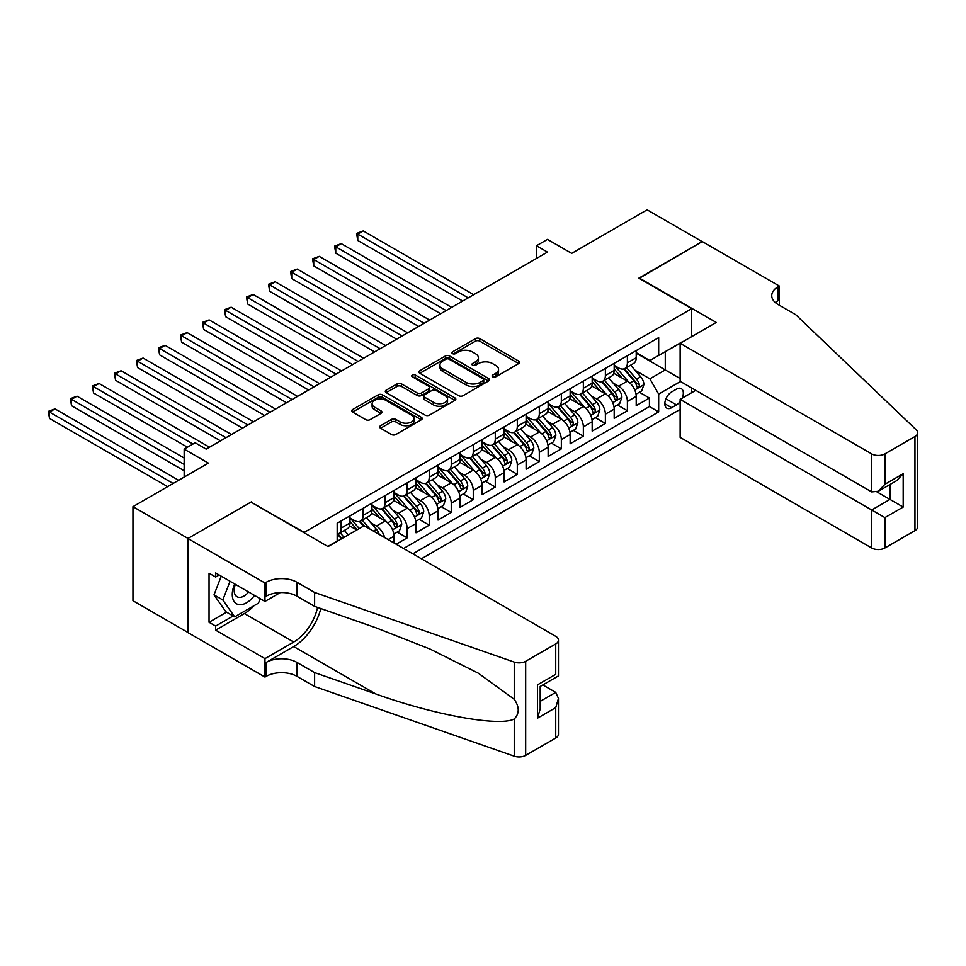 <?xml version="1.0" encoding="UTF-8"?>
<svg xmlns="http://www.w3.org/2000/svg" width="966" height="966" viewBox="0 0 966 966"><rect width="100%" height="100%" fill="white"/><g stroke="black" fill="none" stroke-linecap="round" stroke-linejoin="round"><path stroke-width="1.45" d="M492.708 376.837A2.137 1.232 0 0 0 495.727 376.837L518.694 363.578A3.055 1.763 0 0 0 519.587 362.335A3.055 1.763 0 0 0 518.694 361.079L479.788 338.619A3.055 1.763 0 0 0 475.465 338.619L452.499 351.878A2.137 1.232 0 0 0 451.871 352.747A2.137 1.232 0 0 0 452.499 353.628A2.137 1.232 0 0 0 455.529 353.628L458.5 351.914A9.781 5.651 0 0 1 472.338 351.914L475.574 353.785A9.781 5.651 0 0 1 478.436 357.77A9.781 5.651 0 0 1 475.574 361.767L472.603 363.482A2.137 1.232 0 0 0 471.976 364.363A2.137 1.232 0 0 0 472.603 365.233A2.137 1.232 0 0 0 475.634 365.233L478.605 363.518A9.781 5.651 0 0 1 492.431 363.518L495.679 365.39A9.781 5.651 0 0 1 498.541 369.374A9.781 5.651 0 0 1 495.679 373.371L492.708 375.086A2.137 1.232 0 0 0 492.08 375.967A2.137 1.232 0 0 0 492.708 376.837L492.708 375.086M380.58 425.716A3.055 1.763 0 0 0 379.686 426.972A3.055 1.763 0 0 0 380.58 428.216L391.496 434.519A3.055 1.763 0 0 0 395.819 434.519L421.321 419.787A3.055 1.763 0 0 0 422.227 418.544A3.055 1.763 0 0 0 421.321 417.3L382.427 394.84A3.055 1.763 0 0 0 378.104 394.84L352.602 409.56A3.055 1.763 0 0 0 351.696 410.804A3.055 1.763 0 0 0 352.602 412.059L365.776 419.667A3.055 1.763 0 0 0 370.099 419.667L381.015 413.363A3.055 1.763 0 0 0 381.908 412.12A3.055 1.763 0 0 0 381.015 410.864L374.482 407.097A8.175 4.721 0 0 1 372.091 403.752A8.175 4.721 0 0 1 377.138 399.393A8.175 4.721 0 0 1 386.038 400.419L411.649 415.211A8.175 4.721 0 0 1 414.052 418.544A8.175 4.721 0 0 1 409.004 422.903A8.175 4.721 0 0 1 400.093 421.876L395.819 419.413A3.055 1.763 0 0 0 391.496 419.413L380.58 425.716L380.58 428.216L391.496 421.961L391.496 419.413M251.317 502.272L304.157 532.399L691.692 308.661L638.852 278.148L702.149 241.597L647.099 209.815L571.691 253.358L547.468 239.375L536.456 245.738L547.468 252.09L206.181 449.13L195.168 442.778L184.156 449.13L184.156 477.095M251.317 501.885L188.008 538.436L132.958 506.655L208.378 463.112L184.156 449.13M458.717 395.71A3.055 1.763 0 0 0 463.04 395.71L488.542 380.978A3.055 1.763 0 0 0 489.436 379.735A3.055 1.763 0 0 0 488.542 378.491L449.637 356.031A3.055 1.763 0 0 0 445.314 356.031L419.812 370.751A3.055 1.763 0 0 0 418.918 371.995A3.055 1.763 0 0 0 419.812 373.25L458.717 395.71M413.207 377.295A2.137 1.232 0 0 1 415.38 377.597L415.38 375.062L454.938 397.895A3.055 1.763 0 0 1 455.831 399.139A3.055 1.763 0 0 1 454.938 400.383L429.435 415.114A3.055 1.763 0 0 1 425.112 415.114L386.207 392.655L397.123 386.4L397.123 383.852L386.207 390.155A3.055 1.763 0 0 0 385.313 391.399A3.055 1.763 0 0 0 386.207 392.655L386.207 390.155M397.123 386.4A3.055 1.763 0 0 1 401.445 386.4L401.445 383.852A3.055 1.763 0 0 0 397.123 383.852M401.445 383.852L417.215 392.969A3.055 1.763 0 0 0 421.538 392.969L428.783 388.779A3.055 1.763 0 0 0 429.677 387.535A3.055 1.763 0 0 0 428.783 386.291L412.361 376.8A2.137 1.232 0 0 1 411.733 375.931A2.137 1.232 0 0 1 413.05 374.784A2.137 1.232 0 0 1 415.38 375.062M187.899 632.452L132.958 600.731L132.958 506.655M396.205 544.22L407.205 537.869L397.195 532.085M392.872 510.145L398.403 513.332A12.461 7.197 60 0 1 407.205 528.583L416.02 523.5L416.02 532.785L429.23 525.154L419.208 519.37M414.885 497.43L420.415 500.617A12.461 7.197 60 0 1 429.23 515.868L438.033 510.785L438.033 520.07L451.243 512.439L441.233 506.655M436.91 484.715L442.44 487.902A12.461 7.197 60 0 1 451.243 503.165L460.058 498.082L460.058 507.355L473.268 499.724L463.245 493.94M458.935 472L464.453 475.2A12.461 7.197 60 0 1 473.268 490.45L482.07 485.367L482.07 494.64L495.28 487.021L485.27 481.237M480.947 459.285L486.478 462.485A12.461 7.197 60 0 1 495.28 477.735L504.095 472.652L504.095 481.937L517.305 474.306L507.283 468.522M502.972 446.582L508.49 449.77A12.461 7.197 60 0 1 517.305 465.02L526.108 459.937L526.108 469.222L539.318 461.591L529.308 455.807M524.985 433.867L530.515 437.055A12.461 7.197 60 0 1 539.318 452.317L548.133 447.222L548.133 456.507L561.343 448.876L551.32 443.092M547.01 421.152L552.528 424.34A12.461 7.197 60 0 1 561.343 439.602L570.145 434.519L570.145 443.792L583.355 436.161L573.345 430.377M569.022 408.437L574.553 411.637A12.461 7.197 60 0 1 583.355 426.887L592.17 421.804L592.17 431.077L605.38 423.458L595.358 417.674M591.047 395.722L596.565 398.922A12.461 7.197 60 0 1 605.38 414.173L614.183 409.089L614.183 418.375L627.393 410.743L627.393 401.458A12.461 7.197 -120 0 0 618.59 386.207L613.06 383.019M617.383 404.959L627.393 410.743M356.78 529.984L349.547 525.806M393.995 542.952L393.995 536.215A12.461 7.197 -120 0 0 385.192 520.964L371.572 513.103M384.673 537.567A12.461 7.197 60 0 0 376.378 526.047L370.847 522.847M416.02 523.5A12.461 7.197 -120 0 0 407.205 508.249L393.597 500.388M438.033 510.785A12.461 7.197 -120 0 0 429.23 495.534L415.609 487.673M460.058 498.082A12.461 7.197 -120 0 0 451.243 482.819L437.634 474.958M482.07 485.367A12.461 7.197 -120 0 0 473.268 470.104L459.647 462.243M504.095 472.652A12.461 7.197 -120 0 0 495.28 457.401L481.672 449.54M526.108 459.937A12.461 7.197 -120 0 0 517.305 444.686L503.684 436.825M548.133 447.222A12.461 7.197 -120 0 0 539.318 431.971L525.709 424.11M570.145 434.519A12.461 7.197 -120 0 0 561.343 419.256L547.722 411.395M592.17 421.804A12.461 7.197 -120 0 0 583.355 406.541L569.747 398.68M614.183 409.089A12.461 7.197 -120 0 0 605.38 393.838L591.76 385.977M682.129 398.209A9.648 5.579 120 0 0 681.32 388.658A9.648 5.579 120 0 0 676.502 389.129L671.66 391.93A9.648 5.579 120 0 0 665.345 400.431A9.648 5.579 120 0 0 666.83 408.171A9.648 5.579 120 0 0 671.66 407.688L676.502 404.899A9.648 5.579 120 0 0 680.136 401.59M421.405 558.783L680.136 409.403M691.692 308.661L691.692 336.627M691.692 387.982L691.692 392.691M412.82 553.82L658.667 411.89L658.667 394.092L649.852 378.829L635.085 370.304M327.824 546.442L337.182 541.045L337.182 523.246L658.667 337.641L658.667 355.44L682.89 341.71M680.462 381.498L658.667 394.092M349.958 517.909L354.365 520.445A12.461 7.197 60 0 0 360.596 521.072L369.398 515.977A12.461 7.197 -120 0 0 371.982 510.277L371.982 503.165M371.982 505.194L376.378 507.742A12.461 7.197 60 0 0 382.608 508.358L391.411 503.274A12.461 7.197 -120 0 0 393.995 497.562L393.995 490.45M393.995 492.479L398.403 495.027A12.461 7.197 60 0 0 404.633 495.643L413.436 490.559A12.461 7.197 -120 0 0 416.02 484.86L416.02 477.735M416.02 479.776L420.415 482.312A12.461 7.197 60 0 0 426.646 482.928L435.461 477.844A12.461 7.197 -120 0 0 438.033 472.145L438.033 465.02M438.033 467.061L442.44 469.597A12.461 7.197 60 0 0 448.671 470.213L457.473 465.129A12.461 7.197 -120 0 0 460.058 459.43L460.058 452.305M460.058 454.346L464.453 456.882A12.461 7.197 60 0 0 470.684 457.51L479.498 452.414A12.461 7.197 -120 0 0 482.07 446.715L482.07 439.602M482.07 441.631L486.478 444.179A12.461 7.197 60 0 0 492.708 444.795L501.511 439.711A12.461 7.197 -120 0 0 504.095 434L504.095 426.887M504.095 428.916L508.49 431.464A12.461 7.197 60 0 0 514.721 432.08L523.536 426.996A12.461 7.197 -120 0 0 526.108 421.297L526.108 414.173M526.108 416.213L530.515 418.749A12.461 7.197 60 0 0 536.746 419.365L545.548 414.281A12.461 7.197 -120 0 0 548.133 408.582L548.133 401.458M548.133 403.498L552.528 406.034A12.461 7.197 60 0 0 558.759 406.65L567.573 401.566A12.461 7.197 -120 0 0 570.145 395.867L570.145 388.743M570.145 390.783L574.553 393.331A12.461 7.197 60 0 0 580.783 393.947L589.586 388.851A12.461 7.197 -120 0 0 592.17 383.152L592.17 376.04M592.17 378.068L596.565 380.616A12.461 7.197 60 0 0 602.796 381.232L611.611 376.148A12.461 7.197 -120 0 0 614.183 370.437L614.183 363.325M403.571 548.483L649.418 406.541L649.418 398.028L636.208 405.66L636.208 396.374A12.461 7.197 -120 0 0 627.393 381.123L613.784 373.262M614.183 365.353L618.59 367.901A12.461 7.197 -120 0 0 624.821 368.517A12.461 7.197 -120 0 0 627.393 362.818L627.393 355.693M624.821 368.517L633.624 363.433A12.461 7.197 -120 0 0 636.208 357.734L636.208 350.61M341.155 520.964L341.155 528.076A12.461 7.197 60 0 1 338.571 533.775A12.461 7.197 60 0 1 337.182 534.283M338.571 533.775L347.374 528.692A12.461 7.197 -120 0 0 349.958 522.992L349.958 515.868M363.168 508.249L363.168 515.361A12.461 7.197 60 0 1 360.596 521.072M385.192 495.534L385.192 502.658A12.461 7.197 60 0 1 382.608 508.358M407.205 482.819L407.205 489.943A12.461 7.197 60 0 1 404.633 495.643M429.23 470.104L429.23 477.228A12.461 7.197 60 0 1 426.646 482.928M451.243 457.401L451.243 464.513A12.461 7.197 60 0 1 448.671 470.213M473.268 444.686L473.268 451.798A12.461 7.197 60 0 1 470.684 457.51M495.28 431.971L495.28 439.095A12.461 7.197 60 0 1 492.708 444.795M517.305 419.256L517.305 426.38A12.461 7.197 60 0 1 514.721 432.08M539.318 406.541L539.318 413.665A12.461 7.197 60 0 1 536.746 419.365M561.343 393.838L561.343 400.95A12.461 7.197 60 0 1 558.759 406.65M583.355 381.123L583.355 388.235A12.461 7.197 60 0 1 580.783 393.947M605.38 368.408L605.38 375.533A12.461 7.197 60 0 1 602.796 381.232M605.38 414.173L605.38 423.458M583.355 426.887L583.355 436.161M561.343 439.602L561.343 448.876M539.318 452.317L539.318 461.591M517.305 465.02L517.305 474.306M495.28 477.735L495.28 487.021M473.268 490.45L473.268 499.724M451.243 503.165L451.243 512.439M429.23 515.868L429.23 525.154M407.205 528.583L407.205 537.869M649.852 378.829L665.272 369.93L665.272 351.624L682.89 341.457M636.208 353.158L680.136 378.515M636.208 352.65L649.852 360.523L658.667 355.44M536.456 245.738L536.456 258.441M639.395 392.244L649.418 398.028M649.418 406.541L658.667 411.89M493.554 377.138L495.679 375.919A9.781 5.651 0 0 0 498.541 371.922L498.541 369.374M478.436 357.77L478.436 360.318A9.781 5.651 0 0 1 475.574 364.315L473.461 365.534M518.694 361.079L518.694 363.578L479.788 341.167A3.055 1.763 0 0 0 475.465 341.167L453.356 353.93M488.506 381.002L449.637 358.567A3.055 1.763 0 0 0 445.314 358.567L419.86 373.274M483.145 380.604A2.137 1.232 0 0 0 483.761 379.735A2.137 1.232 0 0 0 483.145 378.865L448.997 359.147A2.137 1.232 0 0 0 445.966 359.147L442.826 360.958A9.781 5.651 0 0 0 439.965 364.955A9.781 5.651 0 0 0 442.826 368.94L466.167 382.415A9.781 5.651 0 0 0 480.005 382.415L483.145 380.604L483.145 383.152A2.137 1.232 0 0 0 483.761 382.282L483.761 379.735M439.965 364.955L439.965 367.491A9.781 5.651 0 0 0 442.826 371.487L442.826 368.94M483.145 383.152L480.005 384.963A9.781 5.651 0 0 1 466.167 384.963L442.826 371.487M401.445 386.4L417.215 395.505A3.055 1.763 0 0 0 421.538 395.505L428.783 391.327A3.055 1.763 0 0 0 429.677 390.083L429.677 387.535M415.38 377.597L454.889 400.407M433.589 402.411A8.175 4.721 0 0 0 442.5 403.438A8.175 4.721 0 0 0 447.548 399.079A8.175 4.721 0 0 0 445.157 395.734L436.137 390.53A3.055 1.763 0 0 0 431.814 390.53L424.569 394.708A3.055 1.763 0 0 0 423.676 395.963A3.055 1.763 0 0 0 424.569 397.207L433.589 402.411L433.589 404.959A8.175 4.721 0 0 0 442.5 405.986A8.175 4.721 0 0 0 447.548 401.615L447.548 399.079M423.676 395.963L423.676 398.499A3.055 1.763 0 0 0 424.569 399.743L424.569 397.207M433.589 404.959L424.569 399.743M414.052 418.544L414.052 421.091A8.175 4.721 0 0 1 409.004 425.451A8.175 4.721 0 0 1 400.093 424.424L395.819 421.961A3.055 1.763 0 0 0 391.496 421.961M372.091 403.752L372.091 406.3A8.175 4.721 0 0 0 374.482 409.632L374.482 407.097M380.978 413.388L374.482 409.632M421.321 417.3L421.321 419.787L382.427 397.376A3.055 1.763 0 0 0 378.104 397.376L352.638 412.084M636.014 394.2L641.714 390.916L643.911 384.553A8.247 4.77 -120 0 0 640.7 376.8L630.641 365.16M628.625 381.932L616.694 368.118A23.824 13.753 -120 0 0 614.183 365.498M622.08 378.056L615.402 370.328A19.779 11.411 -120 0 0 614.183 369M473.702 294.678L363.276 230.922L357.77 234.098L357.77 240.462L462.69 301.03M623.698 368.964L633.865 380.749A8.247 4.77 60 0 1 636.811 386.436C638.055 388.09 638.937 387.583 639.456 384.903A8.247 4.77 -120 0 0 636.509 379.215L626.451 367.575M624.29 368.77L635.23 381.437A4.202 2.427 60 0 1 636.292 383.079L639.456 384.903M636.811 386.436L637.415 387.414M357.77 240.462L356.563 233.398L468.196 297.854M356.563 233.398L363.276 230.922M234.678 583.935A20.238 11.689 120 0 0 239.423 604.68A20.238 11.689 120 0 0 254.529 595.394M235.354 584.333A13.862 8.006 120 0 0 237.044 596.734A13.862 8.006 120 0 0 239.073 597.362A13.862 8.006 120 0 0 248.636 592.001M260.204 598.678L258.465 603.146L234.69 616.876L225.887 611.792L214.005 594.875L221.25 576.195M234.69 616.876L222.808 599.958L230.053 581.278M214.005 594.875L222.808 599.958M695.762 390.336L680.136 399.369L680.136 437.381L871.694 547.976L871.694 509.963L889.976 499.41L889.976 484.521M680.136 399.369L884.904 517.595L884.904 547.976L914.959 530.624L914.959 436.547A9.346 5.398 0 0 0 917.7 432.732A9.346 5.398 0 0 0 916.348 429.942L795.73 314.699L778.113 304.531A21.795 12.582 180 0 1 771.737 295.632A21.795 12.582 180 0 1 778.113 286.733L779.333 286.033L702.258 241.536L639.178 278.341M639.178 277.954L716.241 322.451L680.136 343.304L871.694 453.899A9.346 5.398 0 0 0 884.904 453.899L914.959 436.547M779.333 286.033L779.333 304.459L778.668 304.845M680.136 343.304L680.136 381.316L871.694 491.911L871.694 453.899M917.7 432.732L917.7 526.808A9.346 5.398 180 0 1 914.959 530.624M884.904 547.976A9.346 5.398 180 0 1 871.694 547.976M775.372 302.587A21.795 12.582 180 0 1 778.113 300.655L778.113 286.733M876.983 491.911L903.186 507.041L884.904 517.595M884.904 453.899L884.904 484.28L878.299 491.259L871.694 491.911M884.904 484.28L903.186 473.726L896.581 480.706L878.299 491.259M364.158 525.721L555.728 636.328A9.346 5.398 -0 0 1 558.457 640.132A9.346 5.398 -0 0 1 555.728 643.948L525.673 661.299L525.673 755.376A9.346 5.398 180 0 1 514.238 756.185L314.614 686.536L297.009 676.369A21.795 12.582 -0 0 0 266.181 676.369L264.962 677.069L187.899 632.573L187.899 538.497L250.979 502.079L328.054 546.575L364.158 525.721M314.614 686.536L314.614 672.614L375.822 693.974C434.326 715.057 499.688 726.867 514.238 718.982C519.539 713.548 519.539 706.991 514.238 699.312L478.315 673.193L430.003 649.043L375.822 627.743L314.614 606.382L297.009 596.215A21.795 12.582 -0 0 0 266.181 596.215L266.181 582.293L264.962 582.993L187.899 538.497M314.614 606.382L314.614 592.46L297.009 582.293A21.795 12.582 -0 0 0 266.181 582.293M375.822 693.974L293.7 646.556L266.181 662.447A21.795 12.582 -0 0 1 297.009 662.447L314.614 672.614M555.728 738.024L555.728 707.643L558.457 698.43L558.457 734.208A9.346 5.398 180 0 1 555.728 738.024L525.673 755.376M514.238 699.312L514.238 662.108L314.614 592.46M254.082 605.682A35.03 20.226 -60 0 1 244.374 613.567L215.647 630.158L215.647 626.089L233.156 615.982M219.161 574.987L215.647 577.016L209.042 573.212L209.042 622.273L215.647 626.089M215.647 577.016L215.647 572.947L264.962 601.432L264.962 582.993M264.962 677.069L264.962 658.631L293.7 642.04A35.03 20.226 120 0 0 317.548 607.409M215.647 630.158L264.962 658.631M542.832 684.942L555.728 692.393L558.457 698.43M293.7 646.556A40.56 23.413 120 0 0 320.821 608.556M280.345 592.556L264.962 601.432M514.238 662.108A9.346 5.398 -0 0 0 525.673 661.299M209.042 622.273L226.551 612.166M555.728 707.643L537.446 718.197L540.187 708.984L540.187 686.464L558.457 675.91L558.457 640.132M537.446 718.197L537.446 684.882C541.008 686.947 541.008 686.947 537.446 684.882L555.728 674.34C559.29 676.393 559.29 676.393 555.728 674.34L555.728 643.948M614.002 406.903L619.689 403.619L621.887 397.267A8.247 4.77 -120 0 0 618.675 389.515L608.616 377.875M606.6 394.635L594.67 380.821A23.824 13.753 -120 0 0 592.17 378.201M600.055 390.759L593.39 383.031A19.779 11.411 -120 0 0 592.17 381.703M451.69 307.393L341.264 243.637L335.757 246.813L335.757 253.164L440.677 313.745M601.673 381.679L611.852 393.464A8.247 4.77 60 0 1 614.799 399.139C616.03 400.805 616.912 400.298 617.431 397.618A8.247 4.77 -120 0 0 614.497 391.93L604.438 380.29M602.277 381.485L613.205 394.14A4.202 2.427 60 0 1 614.267 395.794L617.431 397.618M614.799 399.139L615.39 400.117M335.757 253.164L334.55 246.113L446.183 310.569M334.55 246.113L341.264 243.637M591.977 419.618L597.676 416.334L599.874 409.982A8.247 4.77 -120 0 0 596.662 402.23L586.604 390.578M584.587 407.35L572.657 393.536A23.824 13.753 -120 0 0 570.145 390.916M578.042 403.474L571.365 395.746A19.779 11.411 -120 0 0 570.145 394.418M429.665 320.096L319.239 256.352L313.733 259.528L313.733 265.879L418.652 326.46M579.66 394.394L589.828 406.167A8.247 4.77 60 0 1 592.774 411.854C594.018 413.52 594.899 413.001 595.418 410.333A8.247 4.77 -120 0 0 592.472 404.645L582.413 392.993M580.252 394.2L591.192 406.855A4.202 2.427 60 0 1 592.255 408.497L595.418 410.333M592.774 411.854L593.378 412.832M313.733 265.879L312.525 258.828L424.159 323.284M312.525 258.828L319.239 256.352M569.964 432.333L575.651 429.049L577.849 422.685A8.247 4.77 -120 0 0 574.637 414.945L564.579 403.293M562.562 420.065L550.632 406.251A23.824 13.753 -120 0 0 548.133 403.631M556.018 416.189L549.352 408.461A19.779 11.411 -120 0 0 548.133 407.133M407.652 332.811L297.226 269.055L291.72 272.243L291.72 278.594L396.64 339.175M557.636 407.097L567.815 418.882A8.247 4.77 60 0 1 570.761 424.569C571.993 426.223 572.874 425.716 573.393 423.048A8.247 4.77 -120 0 0 570.459 417.36L560.401 405.708M558.239 406.915L569.167 419.57A4.202 2.427 60 0 1 570.23 421.212L573.393 423.048M570.761 424.569L571.353 425.547M291.72 278.594L290.512 271.543L402.146 335.987M290.512 271.543L297.226 269.055M547.939 445.048L553.639 441.764L555.836 435.4A8.247 4.77 -120 0 0 552.624 427.66L542.566 416.008M540.549 432.78L528.619 418.966A23.824 13.753 -120 0 0 526.108 416.346M534.005 428.904L527.327 421.176A19.779 11.411 -120 0 0 526.108 419.848M385.627 345.526L275.201 281.77L269.695 284.946L269.695 291.309L374.615 351.878M535.623 419.812L545.79 431.597A8.247 4.77 60 0 1 548.736 437.284C549.98 438.938 550.861 438.431 551.381 435.751A8.247 4.77 -120 0 0 548.434 430.075L538.376 418.423M536.215 419.618L547.154 432.285A4.202 2.427 60 0 1 548.217 433.927L551.381 435.751M548.736 437.284L549.34 438.262M269.695 291.309L268.488 284.258L380.121 348.702M268.488 284.258L275.201 281.77M525.927 457.763L531.614 454.467L533.812 448.115A8.247 4.77 -120 0 0 530.6 440.363L520.541 428.723M518.525 445.483L506.595 431.681A23.824 13.753 -120 0 0 504.095 429.061M511.98 441.607L505.315 433.891A19.779 11.411 -120 0 0 504.095 432.563M363.614 358.241L253.189 294.485L247.682 297.661L247.682 304.024L352.602 364.593M513.598 432.526L523.777 444.312A8.247 4.77 60 0 1 526.724 449.999C527.955 451.653 528.837 451.146 529.356 448.465A8.247 4.77 -120 0 0 526.422 442.778L516.363 431.138M514.202 432.333L525.13 445A4.202 2.427 60 0 1 526.192 446.642L529.356 448.465M526.724 449.999L527.315 450.977M247.682 304.024L246.475 296.96L358.108 361.417M246.475 296.96L253.189 294.485M503.902 470.466L509.601 467.182L511.799 460.83A8.247 4.77 -120 0 0 508.587 453.078L498.528 441.438M496.512 458.198L484.582 444.384A23.824 13.753 -120 0 0 482.07 441.764M489.967 454.322L483.29 446.594A19.779 11.411 -120 0 0 482.07 445.266M341.59 370.956L231.164 307.2L225.658 310.376L225.658 316.727L330.577 377.308M491.585 445.241L501.752 457.027A8.247 4.77 60 0 1 504.699 462.702C505.942 464.368 506.824 463.861 507.343 461.18A8.247 4.77 -120 0 0 504.397 455.493L494.338 443.853M492.177 445.048L503.117 457.703A4.202 2.427 60 0 1 504.18 459.345L507.343 461.18M504.699 462.702L505.303 463.68M225.658 316.727L224.45 309.675L336.083 374.132M224.45 309.675L231.164 307.2M481.889 483.181L487.576 479.897L489.774 473.545A8.247 4.77 -120 0 0 486.562 465.793L476.504 454.141M474.487 470.913L462.557 457.099A23.824 13.753 -120 0 0 460.058 454.479M467.942 467.037L461.277 459.309A19.779 11.411 -120 0 0 460.058 457.981M319.577 383.659L209.151 319.915L203.645 323.091L203.645 329.442L308.565 390.022M469.561 457.956L479.74 469.73A8.247 4.77 60 0 1 482.686 475.417C483.918 477.083 484.799 476.564 485.318 473.895A8.247 4.77 -120 0 0 482.384 468.208L472.326 456.556M470.164 457.763L481.092 470.418A4.202 2.427 60 0 1 482.155 472.06L485.318 473.895M482.686 475.417L483.278 476.395M203.645 329.442L202.437 322.39L314.071 386.847M202.437 322.39L209.151 319.915M459.864 495.896L465.564 492.612L467.761 486.248A8.247 4.77 -120 0 0 464.549 478.508L454.491 466.856M452.474 483.628L440.544 469.814A23.824 13.753 -120 0 0 438.033 467.194M445.93 479.752L439.252 472.024A19.779 11.411 -120 0 0 438.033 470.696M297.552 396.374L187.126 332.618L181.62 335.806L181.62 342.157L286.54 402.737M447.548 470.659L457.715 482.445A8.247 4.77 60 0 1 460.661 488.132C461.905 489.786 462.786 489.279 463.306 486.61A8.247 4.77 -120 0 0 460.359 480.923L450.301 469.271M448.139 470.478L459.079 483.133A4.202 2.427 60 0 1 460.13 484.775L463.306 486.61M460.661 488.132L461.265 489.11M181.62 342.157L180.413 335.105L292.046 399.55M180.413 335.105L187.126 332.618M437.852 508.611L443.539 505.327L445.737 498.963A8.247 4.77 -120 0 0 442.525 491.223L432.466 479.571M430.45 496.343L418.52 482.529A23.824 13.753 -120 0 0 416.02 479.909M423.905 492.467L417.24 484.739A19.779 11.411 -120 0 0 416.02 483.411M275.539 409.089L165.114 345.333L159.607 348.509L159.607 354.872L264.527 415.44M425.523 483.374L435.702 495.16A8.247 4.77 60 0 1 438.649 500.847C439.88 502.501 440.762 501.994 441.281 499.313A8.247 4.77 -120 0 0 438.347 493.638L428.288 481.986M426.127 483.181L437.055 495.848A4.202 2.427 60 0 1 438.117 497.49L441.281 499.313M438.649 500.847L439.24 501.825M159.607 354.872L158.4 347.82L270.033 412.265M158.4 347.82L165.114 345.333M415.827 521.326L421.526 518.03L423.724 511.678A8.247 4.77 -120 0 0 420.512 503.926L410.453 492.286M408.437 509.046L396.495 495.232A23.824 13.753 -120 0 0 393.995 492.624M401.892 505.17L395.215 497.454A19.779 11.411 -120 0 0 393.995 496.126M253.515 421.804L143.089 358.048L137.583 361.224L137.583 367.587L242.502 428.155M403.51 496.089L413.677 507.875A8.247 4.77 60 0 1 416.624 513.55C417.867 515.216 418.749 514.709 419.268 512.028A8.247 4.77 -120 0 0 416.322 506.341L406.263 494.701M404.102 495.896L415.042 508.551A4.202 2.427 60 0 1 416.092 510.205L419.268 512.028M416.624 513.55L417.227 514.54M137.583 367.587L136.375 360.523L248.008 424.98M136.375 360.523L143.089 358.048M393.814 534.029L399.501 530.745L401.699 524.393A8.247 4.77 -120 0 0 398.487 516.641L388.429 505.001M386.412 521.761L374.482 507.947A23.824 13.753 -120 0 0 371.982 505.327M379.867 517.885L373.202 510.157A19.779 11.411 -120 0 0 371.982 508.828M231.502 434.519L121.076 370.763L115.57 373.939L115.57 380.29L220.489 440.87M381.485 508.804L391.665 520.589A8.247 4.77 60 0 1 394.611 526.265C395.843 527.931 396.724 527.424 397.243 524.743A8.247 4.77 -120 0 0 394.309 519.056L384.251 507.416M382.089 508.611L393.017 521.266A4.202 2.427 60 0 1 394.08 522.908L397.243 524.743M394.611 526.265L395.203 527.243M115.57 380.29L114.362 373.238L225.996 437.695M114.362 373.238L121.076 370.763M379.252 534.44A8.247 4.77 -120 0 0 376.474 529.356L366.404 517.704M359.267 528.547L352.457 520.662A23.824 13.753 -120 0 0 349.958 518.042M357.142 529.779L351.177 522.872A19.779 11.411 -120 0 0 349.958 521.543M209.477 447.222L99.051 383.478L93.545 386.654L93.545 393.005L187.464 447.222M369.954 529.066L362.226 520.119M360.064 521.326L363.965 525.842M359.473 521.519L363.457 526.132M93.545 393.005L92.338 385.953L192.959 444.046M92.338 385.953L99.051 383.478M348.267 534.898L344.391 530.419M184.156 458.029L77.038 396.181L71.532 399.369L71.532 405.72L184.156 470.744M344.077 537.313L340.213 532.834M338.052 534.029L341.952 538.545M337.448 534.222L341.433 538.847M71.532 405.72L70.325 398.668L184.156 464.392M70.325 398.668L77.038 396.181M178.65 480.283L55.014 408.896L49.508 412.071L49.508 418.435L167.637 486.635M49.508 418.435L48.3 411.383L173.143 483.459M48.3 411.383L55.014 408.896M376.378 526.047L385.192 520.964M398.403 513.332L407.205 508.249M420.415 500.617L429.23 495.534M442.44 487.902L451.243 482.819M464.453 475.2L473.268 470.104M486.478 462.485L495.28 457.401M508.49 449.77L517.305 444.686M530.515 437.055L539.318 431.971M552.528 424.34L561.343 419.256M574.553 411.637L583.355 406.541M596.565 398.922L605.38 393.838M618.59 386.207L627.393 381.123M627.393 362.818L636.208 357.734M341.155 528.076L349.958 522.992M363.168 515.361L371.982 510.277M385.192 502.658L393.995 497.562M407.205 489.943L416.02 484.86M429.23 477.228L438.033 472.145M451.243 464.513L460.058 459.43M473.268 451.798L482.07 446.715M495.28 439.095L504.095 434M517.305 426.38L526.108 421.297M539.318 413.665L548.133 408.582M561.343 400.95L570.145 395.867M583.355 388.235L592.17 383.152M605.38 375.533L614.183 370.437M627.393 401.458L636.208 396.374M388.163 539.583L393.995 536.215M665.936 398.801L676.502 404.899M664.825 403.752L671.66 407.688M495.679 375.919L495.679 373.371M472.603 365.233L472.603 363.482M475.574 364.315L475.574 361.767M452.499 353.628L452.499 351.878M475.465 341.167L475.465 338.619M479.788 341.167L479.788 338.619M419.812 373.25L419.812 370.751M445.314 358.567L445.314 356.031M449.637 358.567L449.637 356.031M488.542 380.978L488.542 378.491M466.167 384.963L466.167 382.415M480.005 384.963L480.005 382.415M417.215 395.505L417.215 392.969M421.538 395.505L421.538 392.969M428.783 391.327L428.783 388.779M454.938 400.383L454.938 397.895M395.819 421.961L395.819 419.413M400.093 424.424L400.093 421.876M381.015 413.363L381.015 410.864M352.602 412.059L352.602 409.56M378.104 397.376L378.104 394.84M382.427 397.376L382.427 394.84M634.759 389.962L643.851 384.71M616.694 368.118L617.829 367.454M636.509 379.215L640.7 376.8M629.941 383.019L633.865 380.749M903.186 473.726L903.186 507.041M297.009 596.215L297.009 582.293M297.009 662.447L297.009 676.369M514.238 756.185L514.238 718.982M266.181 662.447L266.181 676.369M244.374 613.567L293.7 642.04M540.187 701.364L555.728 692.393M612.746 402.677L621.838 397.424M594.67 380.821L595.805 380.169M614.497 391.93L618.675 389.515M607.916 395.734L611.852 393.464M590.721 415.392L599.814 410.139M572.657 393.536L573.78 392.884M592.472 404.645L596.662 402.23M585.903 408.449L589.828 406.167M568.708 428.107L577.801 422.854M550.632 406.251L551.767 405.599M570.459 417.36L574.637 414.945M563.878 421.152L567.815 418.882M546.684 440.81L555.776 435.557M528.619 418.966L529.742 418.302M548.434 430.075L552.624 427.66M541.866 433.867L545.79 431.597M524.671 453.525L533.763 448.272M506.595 431.681L507.73 431.017M526.422 442.778L530.6 440.363M519.841 446.582L523.777 444.312M502.646 466.24L511.739 460.987M484.582 444.384L485.705 443.732M504.397 455.493L508.587 453.078M497.816 459.297L501.752 457.027M480.633 478.955L489.726 473.702M462.557 457.099L463.692 456.447M482.384 468.208L486.562 465.793M475.803 472.012L479.74 469.73M458.608 491.67L467.701 486.417M440.544 469.814L441.667 469.162M460.359 480.923L464.549 478.508M453.779 484.715L457.715 482.445M436.596 504.373L445.688 499.12M418.52 482.529L419.655 481.865M438.347 493.638L442.525 491.223M431.766 497.43L435.702 495.16M414.571 517.088L423.663 511.835M396.495 495.232L397.63 494.58M416.322 506.341L420.512 503.926M409.741 510.145L413.677 507.875M392.558 529.803L401.651 524.55M374.482 507.947L375.617 507.295M394.309 519.056L398.487 516.641M387.728 522.86L391.665 520.589M352.457 520.662L353.592 520.01M373.456 531.095L376.474 529.356"/></g></svg>
